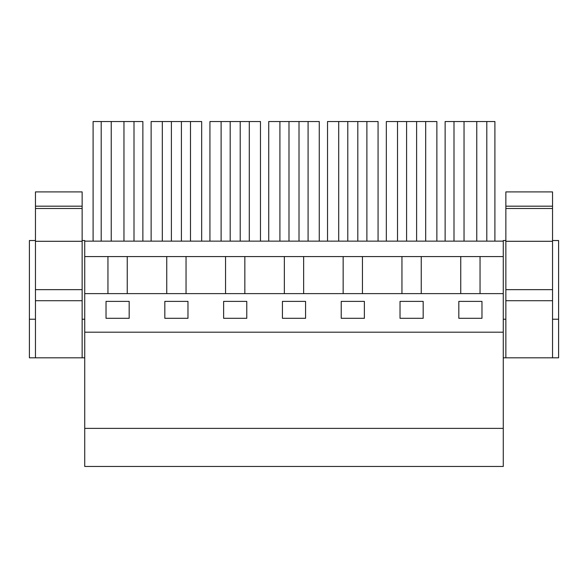<?xml version="1.0" encoding="UTF-8"?>
<svg xmlns="http://www.w3.org/2000/svg" width="588" height="588" viewBox="0 0 588 588"><rect width="100%" height="100%" fill="white"/><g stroke="black" fill="none" stroke-linecap="round" stroke-linejoin="round"><path stroke-width="0.88" d="M127.243 293.618L127.243 256.574L84.731 256.574L84.731 428.38L503.269 428.38L503.269 240.521L505.856 240.521L505.856 191.909L552.544 191.909L552.544 241.293L505.856 241.293L505.856 240.521M142.869 241.139L142.869 121.532L93.095 121.532L93.095 241.139M101.202 241.139L101.202 121.532M133.998 241.139L133.998 121.532M123.965 241.139L123.965 121.532M111.228 241.139L111.228 121.532M107.949 293.618L107.949 256.574M106.024 318.306L106.024 301.379L129.176 301.379L129.176 318.306L106.024 318.306M503.269 428.38L503.269 466.468L84.731 466.468L84.731 428.38M84.731 241.139L503.269 241.139M421.243 293.618L421.243 256.574L503.269 256.574M127.243 256.574L421.243 256.574M166.749 293.618L166.749 256.574M84.731 293.618L503.269 293.618M84.731 332.198L503.269 332.198M305.576 318.306L305.576 301.379L282.424 301.379L282.424 318.306L305.576 318.306M364.376 318.306L364.376 301.379L341.224 301.379L341.224 318.306L364.376 318.306M164.824 318.306L164.824 301.379L187.976 301.379L187.976 318.306L164.824 318.306M246.776 318.306L246.776 301.379L223.624 301.379L223.624 318.306L246.776 318.306M400.024 318.306L400.024 301.379L423.176 301.379L423.176 318.306L400.024 318.306M458.824 301.379L481.976 301.379L481.976 318.306L458.824 318.306L458.824 301.379M460.749 293.618L460.749 256.574M480.043 293.618L480.043 256.574M494.905 241.139L494.905 121.532L445.131 121.532L445.131 241.139M476.772 241.139L476.772 121.532M464.035 241.139L464.035 121.532M454.002 241.139L454.002 121.532M486.798 241.139L486.798 121.532M186.043 293.618L186.043 256.574M201.669 241.139L201.669 121.532L151.131 121.532L151.131 241.139M171.387 241.139L171.387 121.532M162.317 241.139L162.317 121.532M190.483 241.139L190.483 121.532M181.413 241.139L181.413 121.532M225.549 293.618L225.549 256.574M244.843 293.618L244.843 256.574M260.469 241.139L260.469 121.532L209.931 121.532L209.931 241.139M230.187 241.139L230.187 121.532M221.117 241.139L221.117 121.532M249.283 241.139L249.283 121.532M240.213 241.139L240.213 121.532M284.349 293.618L284.349 256.574M303.643 293.618L303.643 256.574M319.269 241.139L319.269 121.532L268.731 121.532L268.731 241.139M288.987 241.139L288.987 121.532M279.917 241.139L279.917 121.532M308.083 241.139L308.083 121.532M299.013 241.139L299.013 121.532M343.149 293.618L343.149 256.574M362.443 293.618L362.443 256.574M378.069 241.139L378.069 121.532L327.531 121.532L327.531 241.139M347.787 241.139L347.787 121.532M338.717 241.139L338.717 121.532M366.883 241.139L366.883 121.532M357.813 241.139L357.813 121.532M401.949 293.618L401.949 256.574M436.869 241.139L436.869 121.532L386.331 121.532L386.331 241.139M406.587 241.139L406.587 121.532M397.517 241.139L397.517 121.532M425.683 241.139L425.683 121.532M416.613 241.139L416.613 121.532M35.456 319.233L29.4 319.233L29.4 357.813L35.456 357.813L35.456 289.649L82.144 289.649L82.144 357.813L84.731 357.813M82.144 319.233L84.731 319.233M82.144 289.649L82.144 240.521L84.731 240.521L84.731 256.574M29.4 319.233L29.4 240.521L35.456 240.521L35.456 241.293L82.144 241.293M505.856 319.233L503.269 319.233M552.544 241.293L552.544 289.649L505.856 289.649L505.856 357.813L503.269 357.813M552.544 319.233L558.6 319.233L558.6 357.813L505.856 357.813M558.6 319.233L558.6 240.521L552.544 240.521M35.456 240.521L35.456 191.909L82.144 191.909L82.144 240.521M35.456 289.649L35.456 241.293M35.456 206.182L82.144 206.182M35.456 208.497L82.144 208.497M35.456 300.711L82.144 300.711M35.456 357.813L82.144 357.813M505.856 289.649L505.856 241.293M552.544 289.649L552.544 357.813M552.544 206.182L505.856 206.182M552.544 208.497L505.856 208.497M552.544 300.711L505.856 300.711"/></g></svg>
